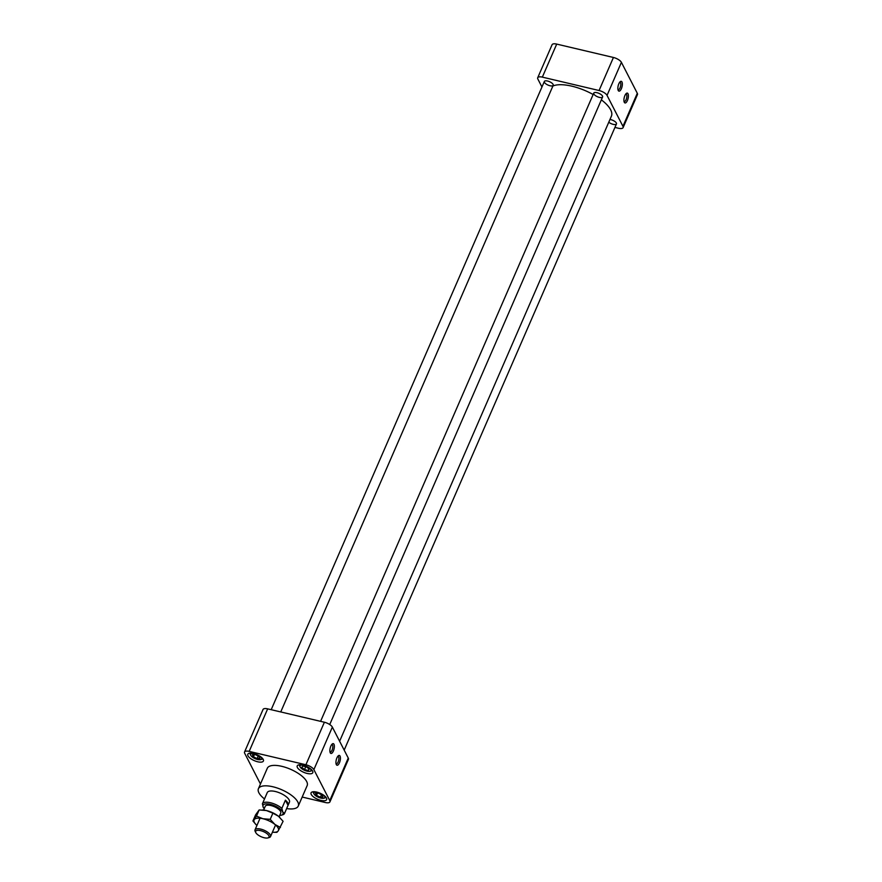 <?xml version="1.0" encoding="UTF-8"?>
<svg xmlns="http://www.w3.org/2000/svg" width="882" height="882" viewBox="0 0 882 882"><rect width="100%" height="100%" fill="white"/><g stroke="black" fill="none" stroke-linecap="round" stroke-linejoin="round"><path stroke-width="1.32" d="M253.443 756.844L252.384 754.783L255.019 754.507L258.889 756.315L259.947 758.377L257.103 758.564L253.443 756.844L254.435 754.562M258.217 756.006L257.103 758.564M321.963 794.88L323.021 796.942L320.387 797.229L316.517 795.41L315.458 793.348L318.303 793.172L321.963 794.88M317.465 793.227L316.517 795.41M321.5 794.671L320.387 797.229M302.702 766.039L306.484 766.932L309.24 769.104L308.303 770.482L304.522 769.589L301.809 767.351L302.702 766.039M305.756 766.756L304.522 769.589M308.987 768.906L308.303 770.482M253.156 753.415A5.954 2.293 -156.5 0 0 250.731 755.279A5.954 2.293 -156.5 0 0 255.163 758.663A5.954 2.293 -156.5 0 0 260.664 759.589A5.954 2.293 -156.5 0 0 261.403 757.814A5.954 2.293 -156.5 0 0 260.366 756.547M316.406 792.025A5.954 2.293 -156.5 0 0 313.981 793.888A5.954 2.293 -156.5 0 0 318.446 797.284A5.954 2.293 -156.5 0 0 323.915 798.199A5.954 2.293 -156.5 0 0 324.653 796.424A5.954 2.293 -156.5 0 0 323.617 795.156M313.981 793.888A5.954 2.293 -156.5 0 0 313.992 793.91L313.353 792.62A7.144 2.745 23.5 0 1 313.121 791.76M302.559 765.069A5.954 2.293 -156.5 0 0 300.134 766.932A5.954 2.293 -156.5 0 0 306.969 771.122A5.954 2.293 -156.5 0 0 310.067 771.243A5.954 2.293 -156.5 0 0 310.806 769.468A5.954 2.293 -156.5 0 0 309.769 768.2M262.803 758.774A7.144 2.745 23.5 0 1 262.02 759.193L260.664 759.589M250.731 755.279L250.102 754.011A7.144 2.745 23.5 0 1 249.871 753.151M326.053 797.383A7.144 2.745 23.5 0 1 325.271 797.802L323.915 798.199M300.134 766.932L299.505 765.664A7.144 2.745 23.5 0 1 299.274 764.804M312.195 770.427A7.144 2.745 23.5 0 1 311.423 770.846L310.067 771.243M336.053 763.79A3.881 1.521 103.3 0 0 336.251 763.867A3.881 1.521 103.3 0 0 338.401 761.243A3.881 1.521 103.3 0 0 338.578 756.8A3.881 1.521 103.3 0 0 338.038 756.315A3.881 1.521 103.3 0 0 337.817 756.304M329.989 751.993A3.881 1.521 103.3 0 0 330.188 752.07A3.881 1.521 103.3 0 0 332.338 749.446A3.881 1.521 103.3 0 0 332.514 745.014A3.881 1.521 103.3 0 0 331.974 744.518A3.881 1.521 103.3 0 0 331.753 744.507M264.501 798.938A21.73 8.357 23.5 0 1 258.415 788.717A21.73 8.357 23.5 0 1 277.257 788.023A21.73 8.357 23.5 0 1 297.796 801.97A21.73 8.357 23.5 0 1 298.27 806.049A21.73 8.357 23.5 0 1 286.65 808.573M298.27 806.049L307.157 785.608A21.73 8.357 -156.5 0 0 306.682 781.529A21.73 8.357 -156.5 0 0 286.143 767.583A21.73 8.357 -156.5 0 0 267.301 768.277L258.415 788.717M247.996 755.841A8.5 3.263 23.5 0 1 247.809 754.253A8.5 3.263 23.5 0 1 255.185 753.978A8.5 3.263 23.5 0 1 263.211 759.435A8.5 3.263 23.5 0 1 263.398 761.034A8.5 3.263 23.5 0 1 256.034 761.298A8.5 3.263 23.5 0 1 247.996 755.841M326.472 798.045A8.5 3.263 23.5 0 1 326.649 799.643A8.5 3.263 23.5 0 1 319.284 799.908A8.5 3.263 23.5 0 1 311.247 794.45A8.5 3.263 23.5 0 1 311.059 792.863A8.5 3.263 23.5 0 1 318.435 792.587A8.5 3.263 23.5 0 1 326.472 798.045M312.614 771.088A8.5 3.263 23.5 0 1 312.801 772.676A8.5 3.263 23.5 0 1 307.145 773.448A8.5 3.263 23.5 0 1 297.212 765.907A8.5 3.263 23.5 0 1 304.588 765.631A8.5 3.263 23.5 0 1 312.614 771.088M264.214 808.684A10.871 4.178 23.5 0 1 263.288 807.361A10.871 4.178 23.5 0 1 263.255 807.306L262.406 803.767L265.956 795.597A12.072 4.642 23.5 0 0 265.934 795.652A12.072 4.642 23.5 0 1 265.934 795.652L267.268 792.576A12.072 4.642 23.5 0 1 277.742 792.19A12.072 4.642 23.5 0 1 289.153 799.93A12.072 4.642 23.5 0 1 289.417 802.201L288.083 805.277A12.072 4.642 23.5 0 1 288.05 805.321L284.5 813.491A12.072 4.642 23.5 0 1 282.747 814.781L281.38 815.188A10.871 4.178 23.5 0 1 279.715 815.431M340.033 756.072A5.038 1.973 -76.7 0 1 339.438 762.82A5.038 1.973 -76.7 0 1 336.318 764.584A5.038 1.973 -76.7 0 1 336.251 759.887A5.038 1.973 -76.7 0 1 338.401 755.709A5.038 1.973 -76.7 0 1 340.033 756.072M333.98 744.276A5.038 1.973 -76.7 0 1 333.374 751.023A5.038 1.973 -76.7 0 1 330.254 752.787A5.038 1.973 -76.7 0 1 330.199 748.09A5.038 1.973 -76.7 0 1 332.349 743.912A5.038 1.973 -76.7 0 1 333.98 744.276M249.176 751.387A6.957 2.668 -156.5 0 0 244.546 752.004L263.034 709.492A6.957 2.668 23.5 0 1 267.665 708.863L249.176 751.387L305.9 764.76L324.389 722.237A6.957 2.668 23.5 0 1 332.36 727.11L348.258 758.057A6.957 2.668 23.5 0 1 348.412 759.369L329.923 801.881A6.957 2.668 -156.5 0 0 329.769 800.58L348.258 758.057M244.546 752.004A6.957 2.668 -156.5 0 0 244.7 753.316L260.466 784.01M329.923 801.881A6.957 2.668 -156.5 0 1 325.293 802.51L302.184 797.052M332.36 727.11L313.871 769.622L329.769 800.58M313.871 769.622A6.957 2.668 -156.5 0 0 305.9 764.76M267.665 708.863L324.389 722.237M601.359 99.831A33.803 12.987 23.5 0 1 610.664 109.831A33.803 12.987 23.5 0 1 611.402 116.17L339.614 741.244M552.904 86.017A33.803 12.987 23.5 0 1 593.145 94.517M593.862 94.021A4.829 1.852 23.5 0 1 593.751 93.117A4.829 1.852 23.5 0 1 597.941 92.963A4.829 1.852 23.5 0 1 602.505 96.061A4.829 1.852 23.5 0 1 602.604 96.965A4.829 1.852 23.5 0 1 598.426 97.119A4.829 1.852 23.5 0 1 593.862 94.021M553.102 84.407A4.829 1.852 23.5 0 1 553.201 85.311A4.829 1.852 23.5 0 1 548.042 85.091A4.829 1.852 23.5 0 1 544.348 81.464A4.829 1.852 23.5 0 1 548.538 81.309A4.829 1.852 23.5 0 1 553.102 84.407M609.969 119.478A4.829 1.852 23.5 0 1 616.353 123.017A4.829 1.852 23.5 0 1 616.463 123.921A4.829 1.852 23.5 0 1 613.354 124.384A4.829 1.852 23.5 0 1 608.778 122.212M556.707 44.1L542.342 77.131A6.957 2.668 -156.5 0 0 537.711 77.759L552.077 44.728A6.957 2.668 23.5 0 1 556.707 44.1L613.431 57.473A6.957 2.668 23.5 0 1 621.402 62.346L637.3 93.294A6.957 2.668 23.5 0 1 637.454 94.594L623.089 127.636A6.957 2.668 -156.5 0 0 622.946 126.324L637.3 93.294M537.711 77.759A6.957 2.668 -156.5 0 0 537.866 79.06L541.945 86.998M621.402 62.346L607.037 95.377A6.957 2.668 -156.5 0 0 599.065 90.515L613.431 57.473M614.941 127.427L618.458 128.254A6.957 2.668 -156.5 0 0 623.089 127.636M617.973 89.677A3.881 1.521 103.3 0 0 618.172 89.766A3.881 1.521 103.3 0 0 620.322 87.131A3.881 1.521 103.3 0 0 620.498 82.699A3.881 1.521 103.3 0 0 619.958 82.202A3.881 1.521 103.3 0 0 619.737 82.191M621.953 81.96A5.038 1.973 -76.7 0 1 621.358 88.718A5.038 1.973 -76.7 0 1 618.238 90.471A5.038 1.973 -76.7 0 1 618.172 85.775A5.038 1.973 -76.7 0 1 620.333 81.596A5.038 1.973 -76.7 0 1 621.953 81.96M624.037 101.474A3.881 1.521 103.3 0 0 624.236 101.562A3.881 1.521 103.3 0 0 626.385 98.927A3.881 1.521 103.3 0 0 626.551 94.495A3.881 1.521 103.3 0 0 626.011 93.999A3.881 1.521 103.3 0 0 625.801 93.988M628.017 93.757A5.038 1.973 -76.7 0 1 627.422 100.515A5.038 1.973 -76.7 0 1 624.291 102.268A5.038 1.973 -76.7 0 1 624.236 97.571A5.038 1.973 -76.7 0 1 626.385 93.393A5.038 1.973 -76.7 0 1 628.017 93.757M607.037 95.377L622.946 126.324M542.342 77.131L599.065 90.515M262.406 803.767A12.072 4.642 23.5 0 1 270.421 802.73A12.072 4.642 23.5 0 1 281.865 808.353L285.415 800.183A12.072 4.642 23.5 0 1 288.083 805.277M268.878 835.728A7.299 2.811 23.5 0 1 267.963 837.9A7.299 2.811 23.5 0 1 261.226 836.753A7.299 2.811 23.5 0 1 255.791 832.608A7.299 2.811 23.5 0 1 260.543 830.624A7.299 2.811 23.5 0 1 268.878 835.728M284.5 813.491L282.736 811.947L281.865 808.353M285.415 800.183L288.05 805.321M263.255 807.306L263.255 807.306A10.871 4.178 23.5 0 1 270.333 804.351A10.871 4.178 23.5 0 1 282.736 811.947A10.871 4.178 23.5 0 1 281.38 815.188M263.619 810.062L265.262 806.28A8.456 3.252 23.5 0 1 272.593 806.016A8.456 3.252 23.5 0 1 280.575 811.44A8.456 3.252 23.5 0 1 280.763 813.017L279.12 816.798M255.791 832.608L255.185 831.384A8.456 3.252 23.5 0 1 255.019 829.841A8.456 3.252 23.5 0 1 262.34 829.565A8.456 3.252 23.5 0 1 270.333 834.989A8.456 3.252 23.5 0 1 270.52 836.577A8.456 3.252 23.5 0 1 269.275 837.514L267.963 837.9M256.287 824.891L252.936 820.977L256.475 816.104L262.902 818.728L270.212 819.345L272.891 813.182L278.436 816.225L283.1 821.285L278.216 830.899A13.285 5.105 23.5 0 1 273.211 832.266A13.285 5.105 23.5 0 1 272.417 832.211M270.212 819.345L274.875 824.405L280.421 827.459M256.475 816.104L259.154 809.941L266.463 810.558L272.891 813.182M256.916 825.464A13.285 5.105 23.5 0 1 256.331 824.924A13.285 5.105 23.5 0 1 254.27 819.543A13.285 5.105 23.5 0 1 262.902 818.728A13.285 5.105 23.5 0 1 274.875 824.405A13.285 5.105 23.5 0 1 278.216 830.899L276.882 832.332L273.442 832.288M252.936 820.977L255.626 814.814L259.154 809.941M262.593 809.985A13.285 5.105 23.5 0 1 262.825 809.996A13.285 5.105 23.5 0 1 266.463 810.558A13.285 5.105 23.5 0 1 278.436 816.225A13.285 5.105 23.5 0 1 279.704 817.338A13.285 5.105 23.5 0 1 279.748 817.382M280.741 711.95L553.201 85.311M271.193 709.69L544.348 81.464M344.178 750.119L616.463 123.921M329.725 724.552L602.604 96.965M320.585 721.344L593.751 93.117M270.52 836.577L275.559 824.979M255.019 829.841L260.058 818.242M273.211 832.266L273.762 832.299M262.825 809.996L262.274 809.963"/></g></svg>
